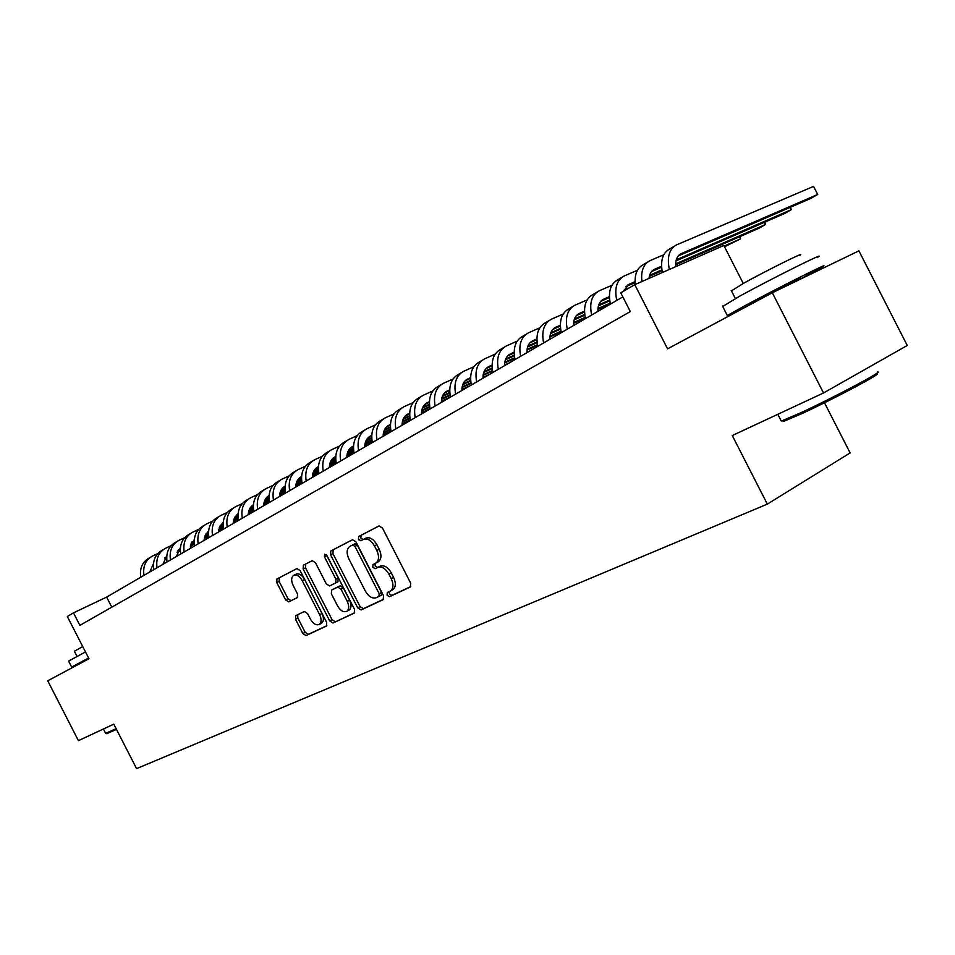 <?xml version="1.0" encoding="UTF-8"?>
<svg xmlns="http://www.w3.org/2000/svg" width="955" height="955" viewBox="0 0 955 955"><rect width="100%" height="100%" fill="white"/><g stroke="black" fill="none" stroke-linecap="round" stroke-linejoin="round"><path stroke-width="1.43" d="M387.097 595.216L389.521 596.696L410.364 586.979L410.638 583.075L382.454 528.019L378.956 525.966L358.65 536.519L358.471 539.277L360.859 540.709L363.449 539.372C367.424 538.059 371.101 540.244 374.479 545.926L376.807 550.474C379.362 556.276 379.087 560.454 375.972 563.008L372.963 564.524L372.784 567.246L375.196 568.702L377.81 567.413C381.821 566.172 385.522 568.404 388.9 574.098L391.228 578.646C393.758 584.365 393.484 588.483 390.416 591.014L387.276 592.53L387.097 595.216M389.318 591.563L389.461 593.926L391.884 595.407L410.757 586.609M379.219 525.871L361.05 535.301L360.871 538.059L363.103 539.551M375.136 563.45L375.16 565.993L377.571 567.449L380.186 566.16L377.81 567.413M295.775 615.629L295.537 619.27L302.854 633.559L305.994 635.588L326.491 626.038L326.646 622.409L300.109 570.577L296.921 568.595L276.926 578.981L276.783 582.634L285.617 599.895L288.744 601.889L297.351 597.603L297.506 593.938L293.09 585.308C291.036 580.688 291.191 577.405 293.543 575.423C296.575 574.265 299.464 576.008 302.234 580.664L319.674 614.722C321.692 619.27 321.549 622.505 319.245 624.439C316.165 625.609 313.216 623.842 310.411 619.138L307.522 613.492L304.347 611.475L295.775 615.629M772.309 292.767L858.903 250.843L907.25 345.471L823.52 392.971L772.309 292.767L667.581 348.85L634.765 284.662L620.762 292.851L630.336 311.569L79.886 625.37L73.475 612.871L67.316 616.476L88.97 658.735L47.75 680.808L78.417 740.662L113.788 724.153L136.577 768.62L767.331 504.121L850.129 452.933L824.487 402.759M823.52 392.971L732.27 435.552L767.331 504.121M357.719 607.858L361.062 609.947L383.17 599.656L383.54 595.765L355.893 541.748L352.49 539.718L330.8 550.987L330.573 554.831L357.719 607.858L360.059 606.58L363.413 608.669L383.683 599.227M354.186 613.146L332.973 623.03L329.726 620.965L303.129 569.013L303.38 565.229L312.19 560.657L315.437 562.662L326.324 583.923L329.594 585.952L335.683 582.944L335.885 579.172L324.473 556.872L324.616 554.198L326.98 555.583L354.508 609.362L354.317 613.074M359.044 540.1L358.591 539.217M743.253 283.444L723.854 245.471L634.765 284.662M622.827 296.886L106.626 597.09L73.475 612.871M111.795 607.177L106.626 597.09M392.792 589.724L390.416 591.014L392.792 589.724C395.859 587.206 396.122 583.087 393.603 577.369L391.228 578.646M380.186 566.16C384.197 564.918 387.897 567.139 391.275 572.833L393.603 577.369M363.449 539.372L365.849 538.143C369.824 536.829 373.501 539.014 376.879 544.696L379.207 549.232C381.749 555.022 381.475 559.2 378.359 561.767L377.762 562.077M352.741 539.623L333.176 549.782L332.949 553.625L360.059 606.58M378.932 596.433L379.183 593.712L354.962 546.391L352.586 544.971L349.661 546.499C346.593 549.03 346.331 553.172 348.873 558.914L365.311 591.026C368.618 596.624 372.247 598.857 376.186 597.723L378.932 596.433M381.379 595.108L379.016 596.386L381.379 595.108L381.546 592.434L379.183 593.712M352.586 544.971L354.974 543.753L357.349 545.174L381.546 592.434M354.675 612.74L332.973 623.03M312.428 560.561L305.684 564.071L305.493 567.819L332.065 619.7L335.312 621.765M337.867 581.798L338.249 577.942L326.849 555.667L324.473 556.872M326.574 554.962L326.849 555.667M337.616 605.983C340.493 610.794 343.537 612.585 346.737 611.343C349.148 609.35 349.315 606.031 347.262 601.387L340.995 589.139L337.688 587.098L331.588 590.095L331.385 593.831L337.616 605.983M348.778 610.245L349.088 610.078C351.488 608.072 351.667 604.766 349.614 600.134L347.262 601.387M333.975 588.829L340.052 585.857L343.346 587.898L349.614 600.134M321.286 623.34L321.572 623.173C323.888 621.251 324.031 618.004 322.014 613.468L319.674 614.722M293.937 575.232L295.907 574.23C298.927 573.072 301.828 574.803 304.585 579.446L322.014 613.468M297.16 568.5L279.278 577.787L279.123 581.44L287.956 598.678L291.072 600.671L297.542 597.448M297.733 614.674L297.865 618.04L305.17 632.305L308.322 634.335L326.849 625.704M675.794 266.612C675.28 260.047 677.119 255.701 681.273 253.6L817.695 194.462L813.565 186.38L676.641 244.838C669.228 248.885 666.805 257.086 669.36 269.441M678.229 255.952L811.01 198.318L817.695 194.462L813.565 186.38M674.278 246.259L669.921 248.837C662.698 252.717 660.192 260.608 662.388 272.509M876.702 373.835C885.01 371.734 832.891 399.453 801.09 413.981L783.84 421.298L782.515 420.869M780.856 420.26L782.133 420.737L799.789 413.217C832.378 398.307 885.834 369.895 877.287 372.092M722.696 306.471L739.898 296.038C772.679 278.132 828.463 250.353 817.802 257.193M740.853 309.611L727.328 315.532L744.852 305.743C777.728 288.028 833.452 260.118 822.673 266.72L801.138 278.621M731.446 290.881L743.885 283.098C767.402 270.098 807.285 250.341 799.884 255.331M749.03 304.681L800.791 277.941L801.209 278.776M116.474 729.405L106.733 733.679M105.635 733.345L116.116 728.701M68.617 661.099L85.496 651.943M85.771 660.287L71.661 667.044L88.6 658.019M74.371 651.238L82.739 646.559M85.843 660.418L88.719 658.234M649.018 278.394C649.507 273.846 651.37 270.79 654.605 269.262L661.552 266.23M651.585 271.566L661.6 267.185M676.009 260.894L784.747 213.431L791.241 209.694L790.072 207.402M676.283 259.808L791.241 209.694L790.525 207.199M663.809 254.722L650.033 260.643C643.443 264.069 640.745 271.017 641.927 281.51M647.657 262.052L643.515 264.511C637.14 267.794 634.383 274.431 635.266 284.447M623.496 291.251L628.736 284.435L635.051 281.677M625.764 286.691L635.099 282.584M649.328 276.341L662.042 270.766M675.674 264.786L759.225 228.126L765.528 224.485L764.418 222.3M649.615 275.291L661.899 269.907M675.674 263.867L765.528 224.485L764.967 222.121M637.463 270.241L624.248 275.959C616.739 280.078 614.244 288.231 616.763 300.419M621.872 277.368L617.921 279.708C610.424 283.826 607.917 291.967 610.412 304.108M597.949 311.354C597.711 305.266 599.621 301.195 603.667 299.154L609.386 296.647M600.719 301.35L609.409 297.518M724.511 246.772L740.543 238.869L739.48 236.792M623.782 290.296L629.25 287.885M724.165 246.092L740.543 238.869L740.053 236.53M611.928 285.294L599.239 290.798C591.73 294.928 589.199 302.998 591.634 315.031M596.863 292.218L593.103 294.45C585.606 298.569 583.051 306.627 585.475 318.612M573.573 325.536C573.37 319.519 575.292 315.484 579.339 313.443L584.484 311.163M576.426 315.592L584.508 312.01M598.427 305.839L609.756 300.825M598.725 304.86L609.636 300.037M587.158 299.882L574.97 305.206C567.473 309.336 564.906 317.335 567.258 329.2M572.594 306.627L569.025 308.74C561.516 312.87 558.938 320.856 561.277 332.686M549.913 339.288C549.746 333.343 551.692 329.344 555.726 327.302L560.346 325.249M552.85 329.403L560.358 326.061M574.11 319.937L584.806 315.186M597.914 309.36L610.341 303.821M574.433 318.994L584.711 314.422M597.961 308.525L610.173 303.105M563.14 314.052L551.429 319.197C543.932 323.315 541.33 331.242 543.61 342.964M549.041 320.605L545.639 322.623C538.154 326.753 535.54 334.656 537.808 346.331M526.945 352.646C526.814 346.772 528.76 342.809 532.795 340.756L536.913 338.918M529.953 342.821L536.913 339.705M550.522 333.629L560.609 329.129M573.561 323.339L585.343 318.075M550.844 332.71L560.525 328.389M573.621 322.539L585.188 317.382M539.814 327.804L528.557 332.77C521.072 336.9 518.434 344.743 520.642 356.311M526.181 334.178L522.934 336.1C515.461 340.231 512.811 348.062 515.008 359.593M504.634 365.622C504.526 359.808 506.496 355.881 510.519 353.839L514.16 352.204M507.714 355.845L514.16 352.956M527.626 346.928L537.14 342.654M549.925 336.924L561.098 331.91M527.948 346.032L537.056 341.95M550.008 336.148L560.967 331.242M517.18 341.162L506.341 345.961C498.868 350.091 496.206 357.862 498.343 369.287M503.965 347.369L500.886 349.196C493.413 353.326 490.739 361.074 492.876 372.462M482.955 378.228C482.884 372.486 484.854 368.594 488.876 366.541L492.064 365.108M486.107 368.511L492.064 365.837M505.374 359.844L514.351 355.809M526.993 350.115L537.581 345.352M505.708 358.973L514.279 355.117M527.076 349.363L537.45 344.695M549.901 339.109L551.369 338.44M495.179 354.138L484.746 358.782C477.285 362.9 474.599 370.6 476.676 381.881M482.382 360.19L479.446 361.933C471.985 366.052 469.299 373.727 471.352 384.972M461.886 390.488C461.838 384.805 463.82 380.938 467.831 378.896L470.588 377.655M465.097 380.83L470.576 378.347M483.767 372.402L492.219 368.582M504.706 362.948L514.757 358.412M484.101 371.555L492.159 367.926M504.801 362.208L514.638 357.779M526.921 352.228L530.192 350.76M473.799 366.756L463.76 371.244C456.311 375.363 453.601 382.991 455.619 394.129M461.396 372.641L458.603 374.3C451.166 378.419 448.444 386.035 450.45 397.137M441.389 402.401C441.365 396.791 443.359 392.959 447.358 390.917L449.71 389.843M444.66 392.803L449.698 390.523M462.757 384.614L470.708 381.009M483.063 375.411L492.589 371.101M463.091 383.791L470.66 380.365M483.17 374.706L492.482 370.492M504.61 365.001L509.576 362.745M453.016 379.028L443.335 383.361C435.91 387.479 433.176 395.036 435.134 406.042M440.983 384.769L438.321 386.345C430.896 390.452 428.162 397.996 430.108 408.967M421.453 414.004C421.453 408.442 423.447 404.645 427.434 402.604L429.416 401.709M424.772 404.466L429.404 402.365M442.32 396.492L449.805 393.09M462.029 387.539L471.042 383.444M482.944 378.037L484.555 377.297M442.666 395.692L449.757 392.469M462.136 386.847L470.946 382.848M482.944 377.404L489.497 374.432M432.806 390.965L423.471 395.155C416.07 399.262 413.312 406.746 415.222 417.622M421.119 396.552L418.588 398.056C411.187 402.162 408.43 409.635 410.316 420.475M402.043 425.285C402.067 419.794 404.072 416.022 408.048 413.981L409.671 413.252M405.421 415.807L409.647 413.885M422.444 408.048L429.487 404.848M441.568 399.333L450.115 395.442M461.874 390.082L465.121 388.601M422.79 407.272L429.44 404.24M441.688 398.665L450.02 394.869M461.874 389.473L469.932 385.808M413.145 402.58L404.132 406.639C396.755 410.734 393.985 418.159 395.836 428.902M401.792 408.036L399.381 409.468C392.004 413.551 389.234 420.952 391.061 431.672M383.158 436.268C383.206 430.836 385.211 427.1 389.174 425.071L390.44 424.486M386.572 426.861L390.416 425.094M403.094 419.305L409.707 416.285M421.668 410.817L429.75 407.128M441.377 401.816L446.176 399.62M403.44 418.553L409.671 415.7M421.788 410.173L429.666 406.567M441.389 401.219L450.438 397.089M393.997 413.897L385.307 417.824C377.953 421.907 375.16 429.261 376.962 439.873M382.967 419.209L380.675 420.57C373.321 424.653 370.54 431.982 372.319 442.571M364.75 446.976C364.822 441.592 366.827 437.891 370.779 435.862L371.734 435.42M368.224 437.617L371.71 436.017M384.256 430.275L390.464 427.422M402.294 422.003L409.958 418.493M421.442 413.229L427.709 410.364M384.602 429.535L390.44 426.861M402.425 421.37L409.874 417.956M421.465 412.656L430.048 408.716M375.351 424.903L366.971 428.711C359.629 432.782 356.836 440.064 358.579 450.569M364.631 430.096L362.458 431.385C355.129 435.456 352.323 442.726 354.054 453.195M346.832 457.397C346.916 452.085 348.933 448.408 352.861 446.379L353.505 446.081M350.342 448.098L353.481 446.654M365.908 440.947L371.734 438.273M383.444 432.901L390.69 429.571M402.043 424.354L409.695 420.833M366.266 440.231L371.71 437.724M383.576 432.281L390.619 429.046M402.079 423.793L410.232 420.045M357.194 435.635L349.1 439.324C341.783 443.383 338.977 450.605 340.672 460.979M346.772 440.697L344.707 441.926C337.401 445.985 334.584 453.195 336.267 463.533M329.356 467.556C329.463 462.292 331.481 458.651 335.396 456.633L335.754 456.466M332.901 458.316L335.718 457.027M348.038 451.357L353.493 448.85M365.085 443.502L371.925 440.351M383.17 435.182L391.037 431.553M348.384 450.653L353.469 448.313M365.228 442.905L371.865 439.849M383.206 434.632L390.941 431.075M339.502 446.092L331.683 449.662C324.402 453.709 321.584 460.859 323.232 471.125M329.368 451.035L327.398 452.204C320.116 456.251 317.299 463.39 318.934 473.62M312.333 477.464C312.452 472.259 314.47 468.642 318.373 466.625L316.797 467.556L318.373 466.625M315.914 468.284L318.409 467.138M330.609 461.504L335.718 459.152M347.19 453.852L353.66 450.867M364.774 445.734L372.259 442.284M330.967 460.811L335.694 458.627M347.334 453.267L353.613 450.378M364.822 445.197L372.163 441.819M322.253 456.287L314.696 459.737C307.438 463.784 304.621 470.875 306.221 481.01M312.392 461.11L310.518 462.22C303.272 466.255 300.443 473.334 302.031 483.445M295.716 487.122C295.847 482.072 297.805 478.515 301.577 476.461M299.333 478.001L301.541 476.987M313.634 471.4L318.397 469.192M329.762 463.939L335.874 461.11M346.868 456.024L353.971 452.742M313.98 470.72L318.385 468.69M329.917 463.366L335.826 460.632M346.916 455.499L353.887 452.276M305.445 466.231L298.139 469.574C290.905 473.596 288.076 480.628 289.64 490.655M295.835 470.946L294.056 471.997C286.834 476.02 284.005 483.027 285.557 493.031M279.517 496.54C279.648 491.67 281.522 488.196 285.115 486.107M283.169 487.492L285.079 486.596M297.065 481.045L301.505 478.98M312.763 473.764L318.528 471.09M329.415 466.052L336.148 462.924M297.423 480.389L301.505 478.503M312.918 473.214L318.493 470.636M329.475 465.539L336.076 462.483M289.043 475.924L281.976 479.171C274.777 483.182 271.936 490.142 273.452 500.074M279.684 480.532L277.989 481.535C270.802 485.546 267.961 492.494 269.477 502.39M263.699 505.744C263.843 501.041 265.633 497.639 269.059 495.526M267.376 496.743L269.024 495.979M280.913 490.464L285.044 488.542M296.193 483.361L301.637 480.831M312.404 475.829L318.791 472.868M281.259 489.82L285.032 488.065M296.348 482.812L301.589 480.389M312.464 475.339L318.719 472.439M273.035 485.391L266.206 488.53C259.032 492.529 256.191 499.441 257.671 509.254M263.926 489.891L262.315 490.846C255.164 494.833 252.311 501.721 253.779 511.51M248.276 514.709C248.407 510.185 250.115 506.854 253.397 504.718M251.977 505.78L253.362 505.135M265.144 499.656L268.976 497.865M280.03 492.72L285.151 490.345M295.811 485.379L301.864 482.562M265.49 499.023L268.976 497.412M280.185 492.195L285.115 489.903M295.871 484.889L301.804 482.144M312.333 477.237L314.207 476.366M257.42 494.618L250.807 497.674C243.668 501.662 240.815 508.502 242.26 518.207M248.539 499.023L247.011 499.931C239.884 503.906 237.031 510.734 238.464 520.415M233.199 523.483L234.524 517.753L237.7 513.981M236.936 514.602L238.07 514.065M249.744 508.621L253.302 506.962M264.249 501.864L269.071 499.62M279.636 494.69L285.366 492.016M250.103 508.012L253.302 506.52M264.416 501.339L269.035 499.19M279.696 494.224L285.306 491.61M295.716 486.752L298.879 485.283M242.176 503.643L235.778 506.604C228.663 510.567 225.81 517.347 227.218 526.957M233.509 507.941L232.065 508.8C224.974 512.763 222.121 519.532 223.518 529.118M218.48 532.042L219.757 526.492L222.981 522.624M222.24 523.221L223.148 522.791M234.715 517.383L238.01 515.855M248.849 510.782L253.385 508.669M263.843 503.786L269.274 501.256M279.517 496.469L280.209 496.146M235.073 516.786L238.01 515.413M249.016 510.28L253.35 508.251M263.914 503.321L269.215 500.85M279.529 496.039L283.898 493.998M227.29 512.441L221.083 515.318C214.016 519.269 211.162 526.002 212.523 535.504M218.838 516.655L217.465 517.467C210.398 521.418 207.545 528.127 208.906 537.605M204.107 540.399L205.325 535.027L208.584 531.076M207.88 531.637L208.56 531.314M220.044 525.942L223.064 524.534M233.82 519.496L238.07 517.514M248.431 512.668L253.564 510.257M263.711 505.517L265.645 504.61M220.39 525.357L223.076 524.104M233.987 519.007L238.046 517.109M248.503 512.214L253.517 509.875M263.723 505.1L269.25 502.509M212.75 521.048L206.746 523.841C199.702 527.769 196.849 534.442 198.174 543.849M204.501 525.166L203.2 525.942C196.169 529.87 193.316 536.519 194.641 545.902M190.057 548.564L194.331 539.48M205.707 534.311L208.476 533.009M219.137 528.019L223.124 526.145M233.378 521.335L238.237 519.066M248.276 514.363L251.404 512.895M206.053 533.738L208.488 532.604M219.304 527.53L223.1 525.751M233.462 520.905L238.189 518.684M248.3 513.945L253.755 511.391M198.544 529.452L192.719 532.162C185.712 536.077 182.859 542.691 184.16 552.002M190.487 533.487L189.269 534.215C182.262 538.131 179.409 544.732 180.698 554.007M176.329 556.55L180.411 547.681M191.692 542.488L194.235 541.294M204.788 536.34L208.524 534.585M218.683 529.81L223.279 527.661M233.211 522.994L237.461 521M192.039 541.927L194.235 540.888M204.967 535.862L208.5 534.203M218.767 529.38L223.231 527.291M233.235 522.6L238.416 520.165M184.661 537.677L179.015 540.303C172.031 544.207 169.178 550.76 170.444 559.976M176.794 541.616L175.636 542.309C168.665 546.2 165.812 552.754 167.065 561.934M162.899 564.369L166.791 555.715M177.988 550.486L180.304 549.388M190.773 544.469L194.259 542.834M204.334 538.095L208.668 536.053M218.504 531.434L223.506 529.082M178.334 549.925L180.316 549.006M190.952 544.004L194.247 542.452M204.418 537.677L208.62 535.695M218.528 531.04L223.446 528.736M171.076 545.711L165.609 548.254C158.661 552.145 155.808 558.651 157.05 567.759M163.4 549.567L162.302 550.223C155.367 554.103 152.514 560.585 153.743 569.681M149.768 571.997L153.48 563.581M164.594 558.293L166.695 557.314M177.069 552.42L180.328 550.892M190.308 546.188L194.39 544.266M204.131 539.682L208.882 537.45M164.94 557.756L166.707 556.932M177.248 551.966L180.316 550.522M190.391 545.783L194.354 543.92M204.167 539.3L208.823 537.104M157.814 553.566L152.502 556.037C145.59 559.905 142.737 566.363 143.942 575.388M150.305 557.35L149.267 557.959C142.367 561.827 139.514 568.261 140.719 577.262M391.884 595.407L389.521 596.696M377.571 567.449L375.196 568.702M391.275 572.833L388.9 574.098M378.037 561.946L375.649 563.187M379.207 549.232L376.807 550.474M376.879 544.696L374.479 545.926M361.109 535.278L358.71 536.495M332.949 553.625L330.573 554.831M333.247 549.746L330.86 550.951M363.413 608.669L361.062 609.947M357.349 545.174L354.962 546.391M332.065 619.7L329.726 620.965M305.493 567.819L303.129 569.013M305.755 564.035L303.38 565.229M337.951 581.762L335.587 582.992M338.249 577.942L335.885 579.172M343.346 587.898L340.995 589.139M340.052 585.857L337.688 587.098M334.035 588.805L331.683 590.035M304.585 579.446L302.234 580.664M291.072 600.671L288.744 601.889M287.956 598.678L285.617 599.895M279.123 581.44L276.783 582.634M279.338 577.751L276.986 578.945M308.322 634.335L305.994 635.588M305.17 632.305L302.854 633.559M297.865 618.04L295.537 619.27M681.333 253.576L679.662 254.555M654.653 269.238L652.981 270.217M628.796 284.411L627.125 285.402M579.387 313.419L577.715 314.398M555.774 327.279L554.103 328.257M532.842 340.732L531.183 341.711M510.579 353.816L508.908 354.794M467.878 378.872L466.219 379.851M447.406 390.893L445.746 391.86M427.482 402.58L425.835 403.547M408.095 413.957L406.448 414.924M389.222 425.047L387.575 426.014M370.827 435.838L369.191 436.793M352.908 446.355L351.285 447.31M335.456 456.609L333.82 457.564M378.359 561.767L375.972 563.008M361.05 535.301L358.65 536.519M333.176 549.782L330.8 550.987M305.684 564.071L303.32 565.264M338.046 581.702L335.683 582.944M349.088 610.078L346.737 611.343M321.572 623.173L319.245 624.439M279.278 577.787L276.926 578.981M681.273 253.6L679.709 254.519M748.935 304.478L749.257 305.111M777.812 414.303L781.238 421M735.362 298.521L731.244 290.475M722.458 306.006L727.328 315.532M783.84 421.298L782.133 420.737M103.403 728.999L105.671 733.428M76.997 656.383L74.347 651.203M68.581 661.051L71.661 667.044M106.912 733.738L105.814 733.404M654.605 269.262L653.029 270.181M628.736 284.435L627.172 285.366M579.339 313.443L577.763 314.362M555.726 327.302L554.151 328.222M532.795 340.756L531.231 341.675M510.519 353.839L508.955 354.759M467.831 378.896L466.267 379.815M447.358 390.917L445.794 391.825M427.434 402.604L425.882 403.523M408.048 413.981L406.496 414.9M389.174 425.071L387.623 425.978M370.779 435.862L369.239 436.769M352.861 446.379L351.333 447.286M335.396 456.633L333.868 457.529"/></g></svg>
